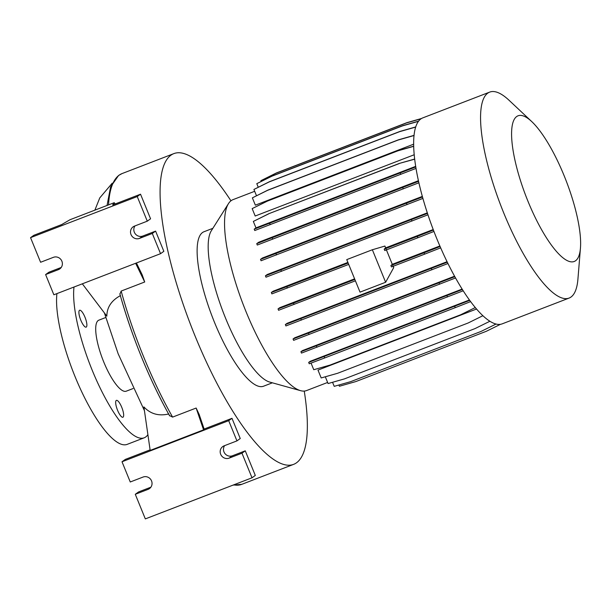 <?xml version="1.0" encoding="UTF-8"?>
<svg xmlns="http://www.w3.org/2000/svg" width="611" height="611" viewBox="0 0 611 611"><rect width="100%" height="100%" fill="white"/><g stroke="black" fill="none" stroke-linecap="round" stroke-linejoin="round"><path stroke-width="0.92" d="M86.296 327.045A9.043 2.49 -111.1 0 1 86.143 327.129A9.043 2.49 -111.1 0 1 80.683 319.897A9.043 2.49 -111.1 0 1 79.483 310.35A9.043 2.49 -111.1 0 1 79.644 310.266A9.043 2.49 -111.1 0 1 85.097 317.499A9.043 2.49 -111.1 0 1 86.296 327.045M123.071 417.16A9.043 2.49 -111.1 0 1 122.918 417.244A9.043 2.49 -111.1 0 1 117.457 410.004A9.043 2.49 -111.1 0 1 116.258 400.457A9.043 2.49 -111.1 0 1 116.418 400.373A9.043 2.49 -111.1 0 1 121.872 407.613A9.043 2.49 -111.1 0 1 123.071 417.16M304.247 391.078A166.513 45.894 -111.1 0 1 296.503 462.794A166.513 45.894 -111.1 0 1 293.593 464.375A166.513 45.894 -111.1 0 1 193.076 331.04A166.513 45.894 -111.1 0 1 170.965 155.186A166.513 45.894 -111.1 0 1 173.875 153.605A166.513 45.894 -111.1 0 1 230.95 200.813M272.376 382.814L263.494 386.236A82.783 22.821 -111.1 0 1 213.522 319.95A82.783 22.821 -111.1 0 1 202.531 232.524A82.783 22.821 -111.1 0 1 203.975 231.745L212.865 228.323M327.626 382.448L306.562 390.566A102.297 28.198 -111.1 0 1 300.528 390.658A102.297 28.198 -111.1 0 1 243.476 305.24A102.297 28.198 -111.1 0 1 228.476 203.623A102.297 28.198 -111.1 0 1 231.225 200.614A102.297 28.198 -111.1 0 1 233.012 199.644L254.68 191.296M580.45 248.043L577.93 279.059A110.377 30.42 -111.1 0 1 570.995 297.045A110.377 30.42 -111.1 0 1 569.062 298.092A110.377 30.42 -111.1 0 1 502.433 209.71A110.377 30.42 -111.1 0 1 487.784 93.147A110.377 30.42 -111.1 0 1 489.709 92.101A110.377 30.42 -111.1 0 1 509.055 100.273L531.73 121.574A78.071 21.522 -111.1 0 1 566.198 180.917A78.071 21.522 -111.1 0 1 580.45 248.043A78.071 21.522 -111.1 0 1 575.547 260.767A78.071 21.522 -111.1 0 1 528.095 201.577A78.071 21.522 -111.1 0 1 516.685 116.541A78.071 21.522 -111.1 0 1 531.73 121.574M569.062 298.092L502.15 323.868A110.377 30.42 -111.1 0 1 435.521 235.487A110.377 30.42 -111.1 0 1 420.872 118.924A110.377 30.42 -111.1 0 1 422.797 117.877L489.709 92.101M133.099 388.543L126.217 391.193A38.058 10.494 -111.1 0 1 103.244 360.719A38.058 10.494 -111.1 0 1 98.195 320.523A38.058 10.494 -111.1 0 1 98.86 320.164L105.734 317.514M147.9 434.658A88.015 24.257 -111.1 0 1 145.716 436.972A88.015 24.257 -111.1 0 1 144.181 437.812A88.015 24.257 -111.1 0 1 98.134 383.815A88.015 24.257 -111.1 0 1 74 287.025M151.543 480.903A6.66 6.385 -125.6 0 0 143.058 477.054L130.258 481.987L122.009 461.771L228.697 420.673L236.946 440.89L224.145 445.816A6.66 6.385 -125.6 0 0 221.029 455.004A6.66 6.385 -125.6 0 0 229.163 458.128L241.971 453.194L252.015 477.802L145.326 518.899L135.283 494.291L148.083 489.358A6.66 6.385 -125.6 0 0 151.543 480.903M61.879 261.187A6.66 6.385 -125.6 0 0 53.394 257.33L40.593 262.264L30.55 237.656L137.238 196.559L147.282 221.167L134.481 226.101A6.66 6.385 -125.6 0 0 131.365 235.288A6.66 6.385 -125.6 0 0 139.499 238.405L152.299 233.471L160.548 253.687L53.86 294.785L45.611 274.568L58.419 269.642A6.66 6.385 -125.6 0 0 61.879 261.187M482.843 315.734L468.125 322.998L337.578 373.29L321.187 377.949L317.987 370.098L476.496 309.036M469.691 300.391L308.677 362.407L310.212 361.3L469.393 299.986M462.367 289.53L300.91 351.722L302.521 350.569L462.092 289.095M454.805 276.676L293.051 338.983L294.723 337.784L454.546 276.21M447.283 262.188L285.352 324.563L287.071 323.334L447.053 261.707M385.625 282.267L372.359 249.754L346.75 259.614L360.024 292.134L385.625 282.267L393.713 267.626L392.873 265.678M355.411 280.823L278.593 310.296L278.036 308.914L279.8 307.654L354.601 278.837M348.705 264.41L271.887 293.883L271.322 292.501L273.132 291.21L347.896 262.409M433.947 231.454L417.886 237.755L417.321 236.381L384.182 249.143L385.61 247.875L384.915 246.057L372.359 249.754M385.61 247.875L433.214 229.537M427.501 213.384L265.418 275.821L267.274 274.492L427.326 212.834M422.514 196.963L260.507 259.377L262.409 258.01L422.354 196.391M418.588 181.307L256.727 243.659L258.69 242.254L418.451 180.703M413.723 146.319L397.944 150.81L267.397 201.103L252.167 208.618L255.192 216.019L414.243 154.743M414.067 135.512L398.143 140.041L267.595 190.334L252.366 197.849L255.352 205.159L413.685 144.165M440.676 247.86L424.592 254.176L424.034 252.794L390.895 265.556L392.293 264.319L386.152 249.273M392.293 264.319L439.859 245.989M390.895 265.556L391.452 266.938L424.592 254.176M384.182 249.143L384.747 250.525L417.886 237.755M144.181 437.812L127.111 444.388A88.015 24.257 -111.1 0 1 81.064 390.391A88.015 24.257 -111.1 0 1 56.93 293.601M196.146 408.041L199.148 414.403L204.127 429.044L203.57 429.846L196.146 408.041L172.6 417.107L169.461 415.503A164.153 45.245 -111.1 0 1 119.932 294.128L121.161 291.065L144.708 281.992L135.627 263.288M144.708 281.992L142.218 274.904L136.429 262.974M147.282 221.167L150.573 218.807L140.53 194.199L112.668 204.929L114.226 202.692L115.189 203.959M134.978 225.91A6.66 6.385 -125.6 0 0 142.791 236.037L155.599 231.111L163.847 251.32L160.548 253.687M155.599 231.111L152.299 233.471M140.53 194.199L137.238 196.559M30.55 237.656L33.842 235.296L61.711 224.558L70.036 219.716L114.226 202.692M45.611 274.568L48.911 272.208L61.215 267.465M120.52 295.564C111.454 300.452 106.902 307.31 106.849 316.147L82.325 283.817M119.932 294.128L119.817 293.807C132.167 337.539 148.779 378.24 169.652 415.892L169.461 415.503M135.283 494.291L138.575 491.931L150.879 487.188M224.642 445.625A6.66 6.385 -125.6 0 0 232.463 455.76L245.263 450.826L255.306 475.434L252.015 477.802M245.263 450.826L241.971 453.194M204.127 429.044L231.989 418.314L240.245 438.522L236.946 440.89M231.989 418.314L228.697 420.673M150.092 449.856L125.308 459.411L122.009 461.771M168.835 413.945C158.768 416.32 150.459 413.975 143.891 406.903L150.176 450.422L203.57 429.846M300.528 390.658L269.657 382.058A82.783 22.821 -111.1 0 1 223.489 312.939A82.783 22.821 -111.1 0 1 211.353 230.706L228.476 203.623M287.338 288.048L286.773 286.666L271.322 292.501M348.148 263.028L286.773 286.666M294.051 304.461L293.486 303.079L278.036 308.914M354.846 279.448L293.486 303.079M433.413 230.064L417.321 236.381M440.08 246.493L424.034 252.794M415.701 127.088L399.693 131.64L269.153 181.933L253.924 189.448L256.49 195.734M415.755 126.92L400.045 131.396L269.497 181.681L253.924 189.448M416.053 168.399L254.764 230.53L254.199 229.148L255.971 227.88L415.717 166.345M414.701 159.036L399.457 163.381L268.909 213.667L253.336 221.426L255.971 227.88M415.808 166.902L254.199 229.148M400.763 174.402L400.197 173.028M270.215 224.695L269.65 223.313M414.716 159.181L399.457 163.381M399.113 163.626L268.909 213.667M268.565 213.911L253.336 221.426M418.474 121.329L402.557 125.866L272.017 176.151L256.788 183.667L258.247 187.233M418.619 121.146L402.909 125.614L272.361 175.907L256.788 183.667M427.975 214.797L265.984 277.203L265.418 275.821M411.982 221.075L411.417 219.693M281.434 271.368L280.877 269.986M455.531 277.99L293.616 340.358L293.051 338.983M439.615 284.237L439.049 282.855M309.074 334.523L308.509 333.148M470.6 301.628L455.241 307.661L454.676 306.279M455.241 307.661L324.701 357.947L324.135 356.572M324.701 357.947L309.242 363.782L308.677 362.407M475.251 307.57L460.686 314.764L330.139 365.05L313.749 369.716L311.052 363.102M495.995 324.059L481.147 331.391L350.599 381.676L334.209 386.343L332.552 382.28M421.086 118.771L406.651 122.88L276.103 173.173L260.874 180.688L261.18 181.421M421.514 118.496L406.995 122.635L276.447 172.921L260.874 180.688M413.723 146.174L398.288 150.566L267.748 200.851L252.167 208.618M463.176 290.813L301.475 353.097L300.91 351.722M447.473 296.977L446.908 295.594M316.926 347.262L316.361 345.887M489.854 321.271L475.014 328.596L344.467 378.889L328.076 383.555L325.312 376.781M414.082 135.359L398.487 139.797L267.939 190.082L252.366 197.849M418.917 182.781L257.292 245.042L256.727 243.659M403.291 188.914L402.725 187.531M272.743 239.207L272.178 237.824M422.919 198.407L261.065 260.752L260.507 259.377M407.071 204.632L406.506 203.249M276.523 254.917L275.958 253.542M447.947 263.532L285.91 325.946L285.352 324.563M431.916 269.825L431.351 268.443M301.368 320.111L300.803 318.728M500.455 324.326L486.333 331.292L355.793 381.585L339.395 386.251L338.891 385.014M108.544 204.876A166.513 45.894 -111.1 0 1 119.183 175.136A166.513 45.894 -111.1 0 1 122.085 173.562L173.875 153.605M142.791 236.037L139.499 238.405M60.924 267.839L58.419 269.642M150.596 487.555L148.083 489.358M232.463 455.76L229.163 458.128M232.99 485.126L241.803 484.324A166.513 45.894 -111.1 0 1 233.662 484.867M172.6 417.107A166.513 45.894 -111.1 0 1 121.161 291.065M122.085 173.562L118.595 175.456L110.591 186.943L107.04 205.456M293.593 464.375L241.803 484.324M112.248 183.163L99.761 197.911L94.873 210.146M104.382 312.893L118.167 353.822L144.433 410.661"/></g></svg>
